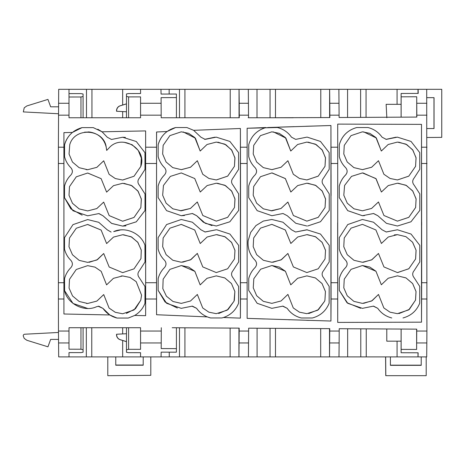 <?xml version="1.0" encoding="UTF-8"?>
<svg xmlns="http://www.w3.org/2000/svg" width="465" height="465" viewBox="0 0 465 465"><rect width="100%" height="100%" fill="white"/><g stroke="black" fill="none" stroke-linecap="round" stroke-linejoin="round"><path stroke-width="0.7" d="M172.201 327.726L239.19 328.127L238.964 356.899L248.42 356.899L248.647 328.18L329.755 328.65L329.534 356.899L248.304 356.899M210.616 317.961L207.291 316.898L156.554 314.735L207.291 316.898C202.874 315.067 199.316 312.213 196.619 308.336L196.631 308.336C200.078 313.236 204.734 316.438 210.616 317.961L207.291 316.898L156.554 314.735L156.525 299.007L145.655 299.007L145.632 315.665L134.699 315.45L145.632 315.665A391.088 1.366 -90 0 0 145.673 222.834L145.632 130.915L102.062 131.798L107.281 137.245L111.513 139.465L122.65 137.239L136.286 141.517L144.975 152.694L144.999 169.417L139.453 178.014C137.437 180.443 137.437 182.879 139.442 185.32L145.022 193.986L145.028 210.5L136.292 221.817L122.655 226.1L111.571 223.369L103.032 215.806L98.795 213.586L87.658 215.812L72.97 210.744L64.519 197.718A385.944 1.349 -90 0 1 64.525 186.174L64.507 197.718L70.872 208.907L82.154 215.167M117.035 318.054L128.253 318.054L134.699 315.45L145.632 315.665M97.795 129.218L102.062 131.798L93.262 127.619L82.026 127.619L72.43 132.438L63.92 132.624L63.92 313.997L109.775 314.956L63.92 313.997L63.903 147.207L58.392 147.207L58.683 89.315L69 89.315L69 93.616L80.962 93.605L83.078 94L83.084 117.767M161.303 327.726L161.285 331.039L140.558 331.039L140.558 327.726L69 327.726L69 331.039L58.468 331.039L58.392 299.007A385.956 1.349 -90 0 1 58.387 282.72A385.944 1.349 -90 0 1 58.387 163.488A385.956 1.349 -90 0 1 58.392 147.207M338.77 89.315L426.707 89.315L426.917 331.039L416.721 331.039L416.727 329.144L339.212 328.709L339.142 342.943L329.685 342.943M427.004 282.72L421.674 282.72L421.511 319.978M421.679 282.72L421.505 124.37L337.712 124.114L421.505 124.37L337.712 124.114L337.712 322.414L404.748 322.216M331.068 299.007L330.941 321.042L247.13 318.374L330.941 321.042L330.941 125.515L267.602 127.532L330.941 125.515L331.068 299.007L337.654 299.007M297.641 138.983L306.824 137.152L295.67 139.372L291.456 137.158C288.004 132.258 283.33 129.049 277.442 127.532L247.13 128.247L247.13 318.374L247.13 129.061M240.492 299.007L240.393 318.136L223.462 317.514L240.393 318.136L240.393 128.491L193.632 130.328L240.393 128.491L240.492 299.007L247.089 299.007M156.525 299.007L156.554 131.996L156.554 313.933M156.507 282.72L145.667 282.72L145.655 299.007M109.775 314.956L103.015 308.429C106.473 313.323 111.141 316.531 117.017 318.048L109.775 314.956L63.92 313.997L63.903 147.207M161.285 331.039L161.192 348.576L176.421 348.628L176.392 352.185L161.163 352.15L161.07 356.899L58.683 356.899L58.468 331.039M69 327.726L69 349.203L69 342.943L58.526 342.943M338.985 356.899L329.534 356.899L338.985 356.899L339.142 342.943M426.202 356.899L426.202 375.668L385.752 375.668L385.584 356.899M426.917 331.039L426.707 356.899L417.994 356.899L417.994 352.778M337.642 222.747L337.712 322.414L337.642 222.747M249.35 318.449L264.405 318.967M288.73 319.763L289.724 319.792M306.691 320.321L309.388 320.402M193.626 130.322L186.878 127.532L185.919 127.532M184.739 127.532L184.349 127.532M178.281 127.532L177.915 127.532M176.485 127.532L175.619 127.532L167.115 131.496L156.554 131.996L156.554 132.403M156.525 288.968L156.531 293.049M156.536 297.158L156.536 298.728M240.399 130.305L240.399 129.503M145.667 282.72L145.632 130.915A391.088 1.366 -90 0 1 145.673 222.834M248.2 89.315L338.886 89.315L339.107 117.506L416.832 117.07L416.721 96.761L401.138 96.813L401.109 93.471L418.209 93.424M266.933 117.767L329.859 117.558L329.79 103.271L339.037 103.271M293.252 117.767L248.543 117.767L248.316 89.315L239.068 89.315L239.219 103.271L248.467 103.271M161.123 103.271L161.093 97.638L176.421 97.586L176.392 94.023L161.064 94.064L160.971 89.315L69 89.315L69 117.767L140.558 117.767L140.558 103.271L161.123 103.271L161.198 117.767L239.289 117.767L239.219 103.271M69 117.767L69 97.005L80.962 96.987L83.084 96.458M86.042 127.619L83.433 127.619M72.488 132.386L72.43 132.438C68.5 135.751 65.879 139.872 64.565 144.801L64.559 156.717C65.658 160.937 67.756 164.604 70.86 167.72C72.877 170.149 72.877 172.585 70.866 175.026C67.745 178.171 65.629 181.885 64.525 186.174L64.525 186.174C65.617 181.885 67.727 178.165 70.854 175.026L70.866 175.026C72.86 172.62 72.86 170.184 70.849 167.72C67.745 164.604 65.646 160.937 64.548 156.717L64.577 144.801C67.181 135.931 72.993 130.206 82.026 127.625L72.43 132.438L63.92 132.624L63.92 313.172M63.908 294.897L63.903 293.177M63.908 148.352L63.908 145.9M114.303 131.543L131.072 131.2M24.221 107.804L26.836 105.944L24.221 107.804L23.326 111.914L58.474 113.756M58.509 339.404L50.65 339.404L47.953 346.814L26.836 340.27L24.221 338.41L26.836 340.27M23.25 335.951L24.221 338.41L23.25 335.951A1.546 1.546 0 0 1 24.703 334.23L58.474 332.458M69 349.203L80.962 349.227L83.084 349.756L83.084 327.726M83.084 349.756L83.084 352.214L80.962 352.61L69 352.598L69 356.899M126.474 327.726L126.474 349.825L128.596 349.302L140.558 349.325L140.558 331.039M176.421 348.628L176.421 327.749M238.964 356.899L160.966 356.899M418.128 89.315L418.209 93.285M397.069 89.315L397.069 104.317L401.109 104.317M397.069 104.317L386.13 104.317L386.839 117.767M401.109 341.176L386.781 341.176L386.781 328.976M279.924 127.114L294.159 126.649M305.964 126.277L330.941 125.515L331.08 195.608M416.721 117.07L416.721 96.761M338.886 89.315L329.633 89.315L329.79 103.271M248.2 117.767L257.006 117.767L257.006 89.315M160.861 89.315L248.316 89.315M161.198 117.767L176.421 117.767L176.421 97.586M140.558 103.271L140.558 96.889L128.596 96.906L126.474 96.389L126.474 93.942L128.596 93.546L140.558 93.529L140.558 89.332M401.109 93.471L401.109 117.157M401.138 117.157L401.138 96.813M418.082 89.315L418.087 93.424M417.994 356.899L338.875 356.899M418.035 356.899L418.122 352.784L401.109 352.743L401.109 329.057M421.662 225.211L421.662 222.183M421.511 125.044L421.505 124.37L337.712 124.114M355.783 322.361L421.505 322.169L421.505 124.37L421.505 322.169L337.712 322.414M126.474 96.389L126.474 117.767M107.793 356.899L107.793 375.685L150.8 375.319L150.8 356.899M143.197 356.899L143.197 365.217L115.762 365.217L115.762 356.899M143.197 365.037L115.762 365.037M140.558 356.899L140.558 352.679L128.596 352.668L126.474 352.272L126.474 349.825M116.558 334.242L126.474 333.725L116.558 334.242A5.144 5.144 90 0 0 120.15 339.694L126.474 341.653M116.68 334.242A5.144 5.144 90 0 0 120.278 339.694L126.474 341.612M401.138 329.057L401.138 349.395L416.623 349.448L416.623 329.144M390.414 356.899L390.414 365.345L421.22 365.345L421.22 356.899M390.414 365.17L421.22 365.17M126.474 111.774L116.558 111.251L126.474 111.769M126.474 103.84L120.15 105.799A5.144 5.144 90 0 0 116.558 111.251M126.474 103.881L120.278 105.799A5.144 5.144 90 0 0 116.68 111.251M426.963 128.549L434.037 128.549L434.043 97.667L426.829 97.667L433.979 97.667L433.973 128.549L426.963 128.549M426.98 137.495L441.75 137.367L441.75 89.315L426.707 89.315M385.659 356.899L385.822 375.668M401.138 349.395L401.109 352.743M26.836 105.944L47.953 99.4L50.65 106.811L58.509 106.811M416.721 331.039L416.623 349.448M101.8 131.804L102.329 131.793M93.273 127.625L102.062 131.798L145.632 130.915M103.712 160.791L96.877 167.33L87.67 169.725L79.137 167.691L72.464 162.053L69.047 154.078L69.733 144.795C74.528 126.736 103.91 128.729 106.223 147.207L106.694 150.404L108.99 148.021C121.505 133.432 147.318 148.585 140.819 166.429L134.03 176.241L122.661 180.036L115.308 178.554L109.124 174.34L103.724 160.791L96.865 167.33L87.658 169.725L86.141 169.667M69.488 186.616L76.301 176.81L87.658 173.027L101.132 178.647L106.619 192.132L113.495 185.657L122.65 183.297L131.147 185.308L137.838 190.9L141.319 198.892L140.854 207.605L134.025 217.446L122.655 221.224L109.182 215.609L103.683 202.101L96.813 208.57L87.67 210.924L79.172 208.913L72.482 203.304L69.012 195.306L69.488 186.616M125.916 225.874L122.638 226.1L111.693 223.438L103.015 215.806L99.028 213.592M111.501 139.465L122.638 137.239L125.399 137.402M98.173 306.249L103.027 308.429L98.795 306.208L96.546 306.726C83.88 312.643 67.053 303.308 64.606 290.712L64.548 278.721C65.641 274.472 67.745 270.787 70.86 267.66C67.733 270.787 65.629 274.472 64.53 278.721M87.635 308.446L73.022 303.447L64.594 290.712L64.548 278.721M64.519 237.679A385.944 1.349 -90 0 0 64.519 249.182L64.519 249.182C65.612 253.483 67.727 257.209 70.866 260.354L70.866 260.354C72.871 262.818 72.871 265.253 70.86 267.66L70.86 267.66C72.866 265.224 72.866 262.789 70.854 260.354C67.716 257.209 65.6 253.483 64.507 249.182L64.501 237.679L72.964 224.642L87.658 219.573L98.737 222.305L107.281 229.867L111.123 232.07M113.704 231.593L120.522 229.943M122.283 229.855L121.429 229.879M84.572 132.17L89.919 132.054C98.673 133.635 104.102 138.686 106.212 147.207L106.677 150.404M124.079 142.244L132.112 144.725L138.245 150.393L141.325 158.112L140.808 166.429L134.025 176.241L122.568 180.036M134.71 315.45L128.253 318.054L134.71 315.45C139.535 312.55 142.947 308.504 144.958 303.314L144.987 286.51L139.453 277.954C137.442 275.466 137.442 273.031 139.442 270.647L145.016 261.998L144.946 245.189C140.546 232.657 124.893 226.484 113.722 231.593M88.123 131.926L89.919 132.054M81.712 127.695L72.43 132.438M69.483 279.337L76.266 269.473L87.67 265.649L95.011 267.131L101.19 271.339L106.584 284.871L113.443 278.332L122.655 275.937L130.008 277.425L136.187 281.633L141.563 295.141L140.796 300.187L134.03 309.963L122.632 313.776L115.262 312.282L109.089 308.074L103.724 294.578L96.877 301.088L87.658 303.482L79.201 301.489L72.557 295.973L69.07 288.126L69.483 279.337M87.501 224.45L101.114 230.059L106.63 243.561L101.126 230.059L87.664 224.45L76.295 228.234L69.459 238.068L68.994 246.776L72.476 254.768L79.16 260.365L87.658 262.376L96.83 260.011L103.707 253.524L97.458 259.639L89.158 262.312M106.63 243.561L113.507 237.092L122.655 234.738L131.049 236.697L137.704 242.166L141.25 250.007L140.976 258.592L134.013 268.863L122.655 272.647L109.182 267.02L103.707 253.524M122.638 272.647L134.001 268.863L140.976 258.592M103.712 294.578L96.859 301.088L87.647 303.482L86.432 303.442M121.092 276.001L122.644 275.943L130.002 277.431L136.181 281.639L141.552 295.141L140.785 300.187L135.437 308.777L126.358 313.41M87.658 265.649L95 267.131L101.178 271.333L106.584 284.871M103.683 202.101L96.813 208.564L87.67 210.924M123.952 183.344L131.979 185.756L138.221 191.446L141.366 199.258L140.843 207.605L134.013 217.44L122.586 221.224M87.751 173.027L101.149 178.682L106.619 192.132M123.527 234.761L131.612 236.999L137.948 242.509L141.279 250.217L140.959 258.592M64.124 313.997L66.024 314.038M84.845 314.445L96.697 314.689M156.542 305.79L156.554 131.996L167.115 131.496C162.605 134.891 159.623 139.297 158.176 144.708L158.164 156.629L158.176 144.708C160.785 135.838 166.598 130.113 175.619 127.532L167.086 131.496M191.975 306.139L196.619 308.336M177.334 308.016L165.092 302.035L158.164 290.427L158.17 278.628L158.164 290.427M158.152 249.089C159.245 253.396 161.361 257.122 164.5 260.261L164.5 260.261C166.493 262.702 166.493 265.137 164.476 267.567C161.361 270.694 159.257 274.385 158.152 278.628L158.17 278.628C159.268 274.379 161.372 270.694 164.488 267.567C166.505 265.126 166.505 262.69 164.5 260.261C161.349 257.122 159.233 253.396 158.141 249.089L158.147 237.592L158.141 249.089M158.147 237.592L166.604 224.549L181.298 219.486L192.376 222.212L200.921 229.78L205.152 232L216.272 229.774L204.902 231.989M223.188 317.601L223.473 317.514C230.727 315.008 235.761 310.248 238.568 303.226L238.603 286.423L233.075 277.861C231.07 275.373 231.07 272.938 233.07 270.554L238.644 261.911L238.661 245.363L229.925 234.058L216.835 229.78M210.633 317.961L221.852 317.961L223.462 317.514L240.393 318.136A391.077 4.778 -90 0 0 240.533 222.747A391.077 4.778 -90 0 0 240.393 128.491M214.917 137.187L204.559 139.343M192.237 213.499L196.654 215.714L203.345 222.2L212.005 225.624M207.076 138.983L216.254 137.146L229.89 141.43L238.592 152.607L238.621 169.324L233.081 177.926C231.076 180.408 231.076 182.844 233.075 185.233L238.655 193.893L238.667 210.413L229.838 221.788L216.289 226.013L205.309 223.334L196.666 215.714L192.434 213.493L181.298 215.719L184.46 215.51M158.141 197.631L158.158 186.081L158.141 197.631M158.164 156.629C159.263 160.849 161.367 164.517 164.47 167.632C166.487 170.062 166.493 172.498 164.482 174.939C161.361 178.078 159.245 181.792 158.141 186.081M156.542 141.157L156.606 131.99M159.844 131.839L161.989 131.734M158.176 290.427L166.598 303.296L181.263 308.347L192.405 306.115L196.631 308.336M223.473 317.514L240.393 318.136M193.643 130.328L200.886 137.158L205.117 139.378L207.094 138.983M181.28 215.719L166.592 210.651L158.152 197.631M164.47 167.632L164.482 167.632C166.487 170.103 166.487 172.538 164.494 174.939C161.367 178.078 159.251 181.792 158.158 186.081M164.482 167.632C161.378 164.517 159.28 160.849 158.176 156.629M197.352 294.455L190.499 300.995L181.269 303.395L172.997 301.494L166.424 296.205L162.814 288.631L163.145 279.163L169.928 269.369L181.286 265.579L188.651 267.073L194.829 271.304L200.171 284.894L207.03 278.303L216.277 275.885L224.798 277.913L231.46 283.545L234.866 291.514L234.366 300.117L234.058 301.157L227.187 310.184L216.254 313.666L208.878 312.172L202.711 307.958L197.34 294.455M200.229 243.526L207.111 237.016L216.289 234.651L224.793 236.662L231.483 242.271L234.953 250.28L234.476 258.97L227.647 268.782L216.277 272.566L202.787 266.927L197.323 253.396L190.452 259.889L181.292 262.254L172.811 260.249L166.133 254.663L162.663 246.683L163.128 237.987L169.952 228.17L181.298 224.392L194.748 230.012L200.229 243.526L194.759 230.012L181.176 224.392M186.854 127.532L175.636 127.532M163.448 185.465L170.37 176.386L181.286 172.928L194.754 178.543L200.258 192.033L207.128 185.564L216.283 183.21L224.781 185.215L231.471 190.813L234.953 198.805L234.488 207.518L227.658 217.353L216.289 221.137L202.804 215.504L197.317 201.961L190.452 208.448L181.298 210.808L172.811 208.802L166.127 203.199L162.663 195.213L163.448 185.465M234.441 166.342L227.652 176.154L216.283 179.949L208.936 178.467L202.752 174.259L197.346 160.721L190.493 167.255L181.286 169.649L172.748 167.609L166.069 161.971L162.645 153.991L163.134 145.371L169.888 135.629L181.257 131.828L188.633 133.327L194.806 137.535L200.188 151.038L207.035 144.499L216.26 142.098L224.787 144.127L231.454 149.73L234.901 157.676L234.441 166.336L234.953 158.1L231.919 150.416L225.88 144.731L217.94 142.174M181.449 265.579L194.876 271.368L200.171 284.894M216.382 275.885L224.868 277.96L231.477 283.592L234.854 291.538L234.058 301.157M234.04 301.157L228.135 309.458L218.69 313.509M216.998 234.662L225.258 236.918L231.68 242.556L234.965 250.449L234.476 258.97M182.675 262.202L191.022 259.551L197.323 253.396M181.269 172.928L194.736 178.537L200.258 192.033M217.498 183.245L225.537 185.628L231.826 191.324L234.999 199.165L234.488 207.518L227.676 217.324L216.359 221.137M197.305 201.961L190.406 208.465L180.257 210.785M200.171 151.038L195.463 138.262L183.256 131.932M197.329 160.721L190.592 167.191L181.536 169.644M234.43 166.342L227.711 176.101L216.423 179.949M331.068 184.035L331.057 174.718M331.039 164.959L331.004 146.684M255.035 167.632L255.053 167.632C257.069 170.062 257.075 172.498 255.064 174.939C257.058 172.498 257.052 170.062 255.035 167.632C251.931 164.517 249.827 160.849 248.729 156.629L248.74 144.627C251.321 135.919 257.023 130.241 265.852 127.596L266.09 127.532A23.866 23.866 90 0 0 266.09 127.532L247.13 128.247L247.13 318.374M307.685 225.996L320.495 221.724L329.237 210.413L329.226 193.893L323.646 185.233C321.635 182.792 321.635 180.356 323.652 177.926L329.191 169.324L329.162 152.607L320.461 141.43L307.249 137.152M282.993 213.499L287.236 215.714L283.005 213.499L271.868 215.719L257.174 210.657L248.723 197.631L248.729 186.081C249.81 181.792 251.925 178.078 255.047 174.939C251.943 178.078 249.827 181.792 248.729 186.081A385.944 1.349 -90 0 0 248.723 197.631L248.723 197.631M265.846 127.59C257.011 130.235 251.309 135.914 248.74 144.627L248.758 144.627A385.944 1.349 -90 0 0 248.752 156.629C249.85 160.849 251.949 164.517 255.053 167.632M307.278 229.78L295.723 232L306.859 229.774L320.495 234.058L329.232 245.363L329.214 261.911L323.64 270.554C321.635 272.938 321.635 275.373 323.646 277.861L329.174 286.423L329.139 303.226C326.029 310.882 320.426 315.799 312.329 317.99L301.291 317.99C295.356 316.485 290.654 313.271 287.184 308.336L282.976 306.115L271.833 308.347L257.145 303.296L248.729 290.427L248.74 278.628L248.729 290.427M248.74 278.628C249.839 274.379 251.943 270.694 255.058 267.567C257.075 265.12 257.075 262.69 255.07 260.261C249.775 254.779 247.473 248.24 248.171 240.638C247.461 248.24 249.757 254.785 255.053 260.261C257.058 262.702 257.058 265.137 255.041 267.567L255.058 267.567C251.925 270.694 249.821 274.385 248.723 278.628M271.851 219.48L282.947 222.212L291.491 229.78L295.537 231.994M282.633 306.127L287.201 308.336C290.672 313.271 295.374 316.491 301.308 317.99M306.859 226.007L295.781 223.276L287.236 215.714M297.664 138.983L295.688 139.372M253.669 186.523L260.487 176.712L271.856 172.928L285.33 178.543L290.828 192.033L297.699 185.564L306.853 183.21L315.351 185.215L322.042 190.813L325.523 198.805L325.058 207.518L318.229 217.353L306.859 221.137L293.392 215.528L287.887 202.025L281.011 208.494L271.868 210.843L263.364 208.832L256.668 203.222L253.198 195.219L253.669 186.523M306.952 179.949L318.258 176.107L324.994 166.342L318.223 176.154L306.853 179.949L299.507 178.467L293.322 174.259L287.911 160.721L281.063 167.255L271.856 169.644L263.312 167.609L256.639 161.971L253.216 153.991L253.704 145.371L260.458 135.629L271.827 131.828L279.203 133.327L285.376 137.535L290.759 151.038L297.606 144.499L306.83 142.098L315.357 144.127L322.024 149.73L325.471 157.676L325.012 166.336L325.506 158.013L322.39 150.276L316.223 144.603L308.167 142.145M271.833 308.347L257.168 303.296L248.746 290.427M271.868 219.48L263.364 221.049L255.983 225.542L250.687 232.372L248.171 240.638M272.112 172.928L285.4 178.641L290.828 192.033M307.801 183.233L315.927 185.529L322.315 191.22L325.552 199.101L325.058 207.518M270.909 210.819L280.959 208.512L287.887 202.025M306.906 221.137L318.234 217.329L325.035 207.518M273.408 131.897L285.888 138.105L290.759 151.038M272.013 169.644L281.122 167.208L287.911 160.721M290.834 243.468L285.336 229.966L271.868 224.357L260.499 228.141L253.663 237.975L253.198 246.688L256.674 254.681L263.364 260.278L271.862 262.283L281.017 259.929L287.893 253.46L293.38 266.951L306.848 272.566L318.217 268.782L325.041 258.97L325.523 250.275L322.053 242.271L315.363 236.662L306.859 234.651L297.71 236.999L290.834 243.468L285.312 229.972L271.781 224.357M287.922 294.392L281.081 300.954L271.839 303.366L263.33 301.337L256.68 295.74L253.251 287.806L253.82 278.715L260.667 269.206L271.856 265.544L279.215 267.032L285.405 271.258L290.776 284.842L297.629 278.285L306.848 275.885L315.369 277.913L322.03 283.545L325.436 291.514L324.936 300.117L324.576 301.297L317.694 310.231L306.824 313.666L299.437 312.166L293.264 307.935L287.905 294.392M307.406 234.656L315.718 236.859L322.199 242.492L325.523 250.408L325.041 258.97M272.909 262.254L281.441 259.679L287.893 253.46M290.759 284.842L285.44 271.316L272.008 265.544M306.941 275.885L315.427 277.954L322.042 283.592L325.419 291.538L324.936 300.117M308.725 313.567L318.432 309.667L324.576 301.297L324.919 300.117M402.981 317.961L403.004 317.961C411.054 315.752 416.617 310.841 419.703 303.226L419.744 286.423L414.216 277.861C412.205 275.373 412.205 272.938 414.21 270.554L419.785 261.911L419.802 245.363L411.066 234.058L397.43 229.774L386.293 232L382.061 229.78L373.517 222.212L362.438 219.486L347.744 224.549L339.287 237.592A391.135 2.046 -90 0 0 339.264 249.089L339.287 237.592M391.745 317.961C385.863 316.45 381.195 313.236 377.749 308.336L377.772 308.336C381.219 313.236 385.886 316.444 391.768 317.961L391.745 317.961M373.279 306.127L377.749 308.336M360.596 308.278L347.018 302.738L339.293 290.427A391.135 2.046 -90 0 1 339.281 278.628L339.316 290.427L347.739 303.296L362.404 308.347L373.546 306.115L377.772 308.336M339.264 249.089C340.363 253.396 342.478 257.116 345.611 260.261C347.622 262.702 347.622 265.137 345.605 267.567C342.49 270.694 340.38 274.379 339.281 278.628M397.406 229.774L386.142 231.994M385.904 139.366L396.075 137.187M373.442 213.499L377.807 215.714L386.45 223.334L397.43 226.013L410.979 221.788L419.808 210.413L419.796 193.893L414.216 185.233C412.211 182.838 412.217 180.403 414.216 177.926L419.761 169.324L419.732 152.607L411.031 141.43L397.395 137.146L386.258 139.378L382.027 137.158C378.574 132.258 373.901 129.049 368.013 127.532L356.754 127.532C347.715 130.107 341.903 135.832 339.305 144.708L339.316 156.629A391.135 2.046 -90 0 1 339.305 144.708M364.403 215.638L362.409 215.719L347.715 210.657L339.264 197.631A391.135 2.046 -90 0 1 339.27 186.081L339.264 197.631M345.611 174.939L345.635 174.939C347.628 172.538 347.622 170.103 345.623 167.632C342.519 164.517 340.415 160.849 339.316 156.629L339.316 156.629C340.392 160.849 342.496 164.517 345.6 167.632L345.623 167.632C347.617 170.062 347.617 172.498 345.611 174.939C342.484 178.078 340.374 181.792 339.27 186.081M345.605 267.567L345.629 267.567C342.513 270.694 340.409 274.379 339.305 278.628M345.629 267.567C347.646 265.12 347.646 262.69 345.64 260.261C342.502 257.122 340.386 253.396 339.293 249.089M362.409 215.719L373.575 213.493L377.807 215.714M362.438 215.719L347.733 210.651L339.293 197.631M345.635 174.939C342.502 178.078 340.392 181.792 339.293 186.081M356.754 127.532L356.777 127.532C347.744 130.101 341.926 135.832 339.328 144.708M344.251 279.157L351.052 269.345L362.427 265.544L369.774 267.026L375.952 271.235L381.347 284.772L388.205 278.239L397.418 275.844L405.951 277.884L412.629 283.528L416.036 291.509L415.541 300.123L408.77 309.864L397.389 313.666L390.019 312.172L383.852 307.958L378.493 294.455L371.64 300.995L362.409 303.395L353.882 301.367L347.221 295.763L343.786 287.812L344.251 279.157M381.405 243.468L375.906 229.966L362.438 224.357L351.069 228.141L344.234 237.975L343.769 246.688L347.245 254.681L353.935 260.278L362.433 262.283L371.587 259.929L378.464 253.46L383.95 266.951L397.418 272.566L408.787 268.782L415.611 258.97L416.088 250.275L412.624 242.271L405.928 236.662L397.43 234.651L388.281 236.999L381.381 243.468M344.588 185.465L351.511 176.38L362.427 172.928L375.894 178.543L381.393 192.033L388.269 185.564L397.424 183.21L405.922 185.215L412.612 190.813L416.094 198.805L415.629 207.518L408.799 217.353L397.43 221.137L383.939 215.504L378.458 201.961L371.593 208.448L362.438 210.808L353.946 208.802L347.268 203.199L343.804 195.213L344.588 185.465M378.481 160.721L371.628 167.255L362.427 169.644L353.882 167.609L347.21 161.971L343.786 153.991L344.269 145.371L351.029 135.629L362.398 131.828L369.774 133.327L375.947 137.535L381.329 151.038L388.176 144.499L397.401 142.098L405.928 144.127L412.595 149.73L416.041 157.676L415.582 166.342L408.793 176.154L397.424 179.949L390.077 178.467L383.892 174.259L378.481 160.721L371.675 167.22L362.555 169.644M362.497 265.544L375.958 271.269L381.347 284.772M397.488 275.844L405.997 277.919L412.629 283.563L416.018 291.532L415.512 300.123L409.34 309.394L398.924 313.602M378.469 294.455L372.145 300.686L363.618 303.354M394.303 234.906L397.406 234.651L405.951 236.685L412.531 242.178L416.059 250.217L415.588 258.97L408.875 268.7L397.674 272.566M363.252 262.266L371.913 259.732L378.464 253.46M363.049 172.939L376.092 178.769L381.393 192.033M398.232 183.227L406.404 185.483L412.856 191.179L416.111 199.061L415.605 207.518L408.787 217.341L397.412 221.137M362.427 210.808L371.576 208.442L378.458 201.961M363.682 131.874L376.348 137.995L381.329 151.038M398.639 142.139L406.73 144.569L412.932 150.23L416.07 157.984L415.559 166.342L408.822 176.113L397.523 179.949M329.505 356.899L329.505 328.65M320.699 356.899L320.699 328.598M275.489 356.899L275.489 328.337M270.049 356.899L270.049 328.307M257.093 356.899L257.093 328.232M63.903 299.007L58.392 299.007M248.63 331.039L239.179 331.039M339.2 331.039L329.743 331.039M426.992 299.007L421.639 299.007M248.572 342.943L239.115 342.943M63.891 282.72L58.387 282.72M337.637 282.72L331.103 282.72M247.072 282.72L240.527 282.72M156.507 163.488L145.667 163.488M156.519 147.207L145.655 147.207M247.084 147.207L240.492 147.207M337.648 147.207L331.068 147.207M426.992 147.207L421.639 147.207M426.917 115.175L416.82 115.175M339.101 115.175L329.848 115.175M248.531 115.175L239.277 115.175M161.186 115.175L140.558 115.175M69 115.175L58.468 115.175M80.962 349.227L80.962 327.726M128.596 349.302L128.596 327.726M238.934 356.899L238.934 328.121M230.134 356.899L230.134 328.069M184.925 356.899L184.925 327.802M179.478 356.899L179.478 327.767M169.254 356.899L169.254 352.168M426.858 103.271L416.762 103.271M427.004 163.488L421.674 163.488M337.637 163.488L331.103 163.488M247.072 163.488L240.527 163.488M329.604 89.315L329.604 117.558M239.039 89.315L239.039 117.767M418 89.315L418 93.424M347.57 89.315L347.57 117.459M360.613 89.315L360.613 117.383M366.06 89.315L366.06 117.354M397.069 356.899L397.069 341.176M366.251 356.899L366.251 328.86M275.489 89.315L275.489 117.767M320.786 89.315L320.786 117.61M270.049 89.315L270.049 117.767M184.925 89.315L184.925 117.767M230.222 89.315L230.222 117.767M179.478 89.315L179.478 117.767M169.161 89.315L169.161 94.04M160.971 89.315L140.558 89.315M80.962 96.987L80.962 117.767M128.596 96.906L128.596 117.767M360.782 356.899L360.782 328.831M347.657 356.899L347.657 328.755M122.661 356.899L122.661 340.467M122.661 333.922L122.661 327.726M91.762 356.899L91.762 327.726M86.327 356.899L86.327 327.726M86.49 89.315L86.49 117.767M91.948 89.315L91.948 117.767M122.661 89.315L122.661 105.026M122.661 111.571L122.661 117.767M426.858 342.943L416.657 342.943M161.227 342.943L140.558 342.943M69 103.271L58.526 103.271M63.891 163.488L58.387 163.488"/></g></svg>
